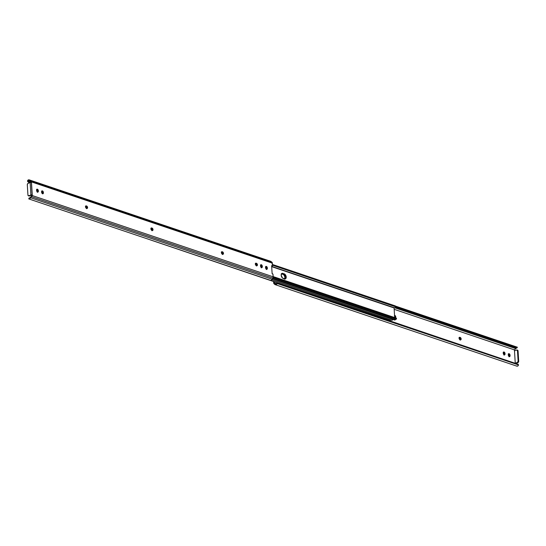 <?xml version="1.0" encoding="UTF-8"?>
<svg xmlns="http://www.w3.org/2000/svg" width="546" height="546" viewBox="0 0 546 546"><rect width="100%" height="100%" fill="white"/><g stroke="black" fill="none" stroke-linecap="round" stroke-linejoin="round"><path stroke-width="0.82" d="M266.516 269.383L267.363 268.366A1.304 0.812 -111.6 0 1 266.946 269.28A1.304 0.812 -111.6 0 1 265.574 267.765L265.547 267.328A1.304 0.812 -111.6 0 1 265.963 266.421A1.304 0.812 -111.6 0 1 266.366 266.421A1.304 0.812 -111.6 0 1 267.335 267.936L266.701 268.182A1.304 0.812 68.4 0 0 265.731 266.666L266.544 266.503L267.24 267.444L267.322 268.803L266.714 269.315L265.574 267.765L265.656 266.707L266.366 266.421L265.561 266.632M37.531 192.158L38.37 191.134A1.304 0.812 -111.6 0 1 37.961 192.049A1.304 0.812 -111.6 0 1 36.589 190.534L36.562 190.104A1.304 0.812 -111.6 0 1 36.971 189.189A1.304 0.812 -111.6 0 1 37.381 189.189A1.304 0.812 -111.6 0 1 38.343 190.704L37.708 190.957A1.304 0.812 68.4 0 0 36.746 189.442L37.551 189.271L38.247 190.22L38.261 191.762L37.551 192.049L36.562 190.104L36.773 189.332L37.381 189.189L36.575 189.407M42.561 193.857L43.407 192.834A1.304 0.812 -111.6 0 1 42.991 193.748A1.304 0.812 -111.6 0 1 41.619 192.233L41.592 191.803A1.304 0.812 -111.6 0 1 42.008 190.888A1.304 0.812 -111.6 0 1 42.411 190.888A1.304 0.812 -111.6 0 1 43.38 192.404L42.745 192.649A1.304 0.812 68.4 0 0 41.776 191.141L42.588 190.97L43.284 191.912L43.366 193.277L42.588 193.748L41.592 191.803L41.803 191.032L42.411 190.888L41.605 191.1M261.486 267.69L262.326 266.666A1.304 0.812 -111.6 0 1 261.916 267.581A1.304 0.812 -111.6 0 1 260.544 266.066L260.517 265.636A1.304 0.812 -111.6 0 1 260.927 264.721A1.304 0.812 -111.6 0 1 261.336 264.721A1.304 0.812 -111.6 0 1 262.298 266.236L261.664 266.489A1.304 0.812 68.4 0 0 260.701 264.974L261.507 264.803L262.203 265.745L262.285 267.11L261.507 267.581L260.517 265.636L260.729 264.865L261.336 264.721L260.531 264.94M272.072 265.847L271.662 266.011L272.072 265.847A0.58 0.362 68.4 0 0 272.12 265.868A0.58 0.362 -111.6 0 1 272.072 265.847L271.635 265.636L272.072 265.847M30.76 182.439L30.767 181.804L29.498 181.033L30.392 180.678L29.047 180.74A1.379 0.955 108.6 0 0 28.938 180.685A1.379 0.955 108.6 0 0 28.631 180.658L28.139 181.838L29.9 182.637L28.365 182.118A1.74 1.215 -50.8 0 1 28.03 181.477L30.774 182.398L28.03 181.477L28.631 180.658L27.976 180.125L27.546 181.081A1.74 1.215 129.2 0 0 27.88 181.722L27.546 180.815L27.976 180.125A2.252 1.563 108.6 0 1 29.211 179.866A2.252 1.563 108.6 0 1 29.566 180.057L271.157 261.541L29.566 180.057L29.955 180.378L29.047 180.74L27.976 180.125L29.211 179.859L30.446 180.712L271.894 262.141L272.481 265.465A0.58 0.362 -111.6 0 1 272.12 265.868L271.662 266.045L272.461 265.656L272.338 263.138A1.74 1.208 -71.4 0 0 271.894 262.141L30.446 180.712L31.456 181.9L272.338 263.138L31.456 181.9L32.303 195.68L29.962 198.587L29.122 198.935L29.689 197.918L30.985 197.161L30.644 197.768A2.252 1.563 108.6 0 1 29.122 198.935L28.924 198.751M31.648 196.137L31.108 195.018L31.579 194.826L31.108 195.018A0.758 0.471 68.4 0 1 31.648 196.137L31.648 196.137M266.584 269.294A1.304 0.812 68.4 0 0 266.728 268.618L265.731 266.666A1.304 0.812 68.4 0 0 265.69 266.653M152.17 230.61L152.184 229.115L150.921 228.18M37.599 192.062A1.304 0.812 68.4 0 0 37.735 191.387L36.746 189.442A1.304 0.812 68.4 0 0 36.698 189.428M42.629 193.762A1.304 0.812 68.4 0 0 42.772 193.086L41.776 191.141A1.304 0.812 68.4 0 0 41.735 191.127M86.739 208.545L86.753 207.043L85.49 206.115M222.631 254.375L222.652 252.88L221.383 251.945M256.593 265.827L256.613 264.332L255.351 263.404M261.554 267.595A1.304 0.812 68.4 0 0 261.691 266.919L260.701 264.974A1.304 0.812 68.4 0 0 260.654 264.96M273.034 274.481L273.014 277.791L271.922 279.709L270.714 280.412A2.252 1.563 -71.4 0 0 272.236 279.245L30.644 197.768L272.236 279.245L272.87 278.098L31.422 196.662L272.87 278.098A1.74 1.208 -71.4 0 0 273.177 276.808L32.296 195.564L273.177 276.808L272.986 274.249L272.133 273.723L271.635 265.636L272.133 273.723L272.556 273.799A0.58 0.362 -111.6 0 1 273.034 274.481M271.157 261.541A2.252 1.563 -71.4 0 0 270.802 261.343L271.157 261.541M29.846 182.664L28.61 182.248L29.846 182.664M28.61 182.248L27.88 181.729M30.767 182.419A0.758 0.471 68.4 0 0 30.767 181.804L29.32 180.924L30.392 180.678L31.456 181.9A0.758 0.471 -111.6 0 1 31.368 182.234L30.153 182.541L30.91 194.949L28.836 195.768L27.955 195.229L27.3 184.555L27.914 183.449L30.153 182.541L28.078 183.36A1.16 0.805 108.6 0 0 27.3 184.773L27.928 195.024A1.16 0.805 108.6 0 0 28.399 195.789L28.999 195.994A1.16 0.805 -71.4 0 0 29.436 195.966L28.836 195.768L31.054 194.902L32.153 195.154A0.758 0.471 -111.6 0 1 32.296 195.564L30.071 197.515A1.379 0.955 108.6 0 1 29.689 197.918L29.047 198.021L28.747 198.901L270.714 280.412M152.238 230.514A1.304 0.812 68.4 0 0 152.252 229.272A1.304 0.812 68.4 0 0 151.413 228.324L152.047 228.071A1.304 0.812 -111.6 0 1 152.969 229.286A1.304 0.812 -111.6 0 1 152.6 230.501A1.304 0.812 -111.6 0 1 152.191 230.501L151.372 230.023L150.908 228.876L151.242 228.003L152.047 228.071L153.01 229.818L152.675 230.46L151.877 230.392A1.304 0.812 -111.6 0 1 150.955 229.177A1.304 0.812 -111.6 0 1 151.324 227.969A1.304 0.812 -111.6 0 1 151.727 227.969L151.092 228.214A1.304 0.812 68.4 0 0 151.051 228.201M86.807 208.449A1.304 0.812 68.4 0 0 86.821 207.2A1.304 0.812 68.4 0 0 85.981 206.258L86.616 206.006A1.304 0.812 -111.6 0 1 87.537 207.221A1.304 0.812 -111.6 0 1 87.169 208.435A1.304 0.812 -111.6 0 1 86.759 208.435L85.94 207.958L85.476 206.811L85.811 205.938L86.616 206.006L87.578 207.753L87.244 208.395L86.445 208.326A1.304 0.812 -111.6 0 1 85.524 207.111A1.304 0.812 -111.6 0 1 85.893 205.897A1.304 0.812 -111.6 0 1 86.295 205.897L85.661 206.149A1.304 0.812 68.4 0 0 85.62 206.135M222.7 254.279A1.304 0.812 68.4 0 0 222.713 253.037A1.304 0.812 68.4 0 0 221.874 252.088L222.509 251.836A1.304 0.812 -111.6 0 1 223.43 253.051A1.304 0.812 -111.6 0 1 223.061 254.265A1.304 0.812 -111.6 0 1 222.659 254.265L221.833 253.788L221.376 252.641L221.71 251.767L222.509 251.836L223.471 253.583L223.143 254.231L222.338 254.156A1.304 0.812 -111.6 0 1 221.417 252.941A1.304 0.812 -111.6 0 1 221.785 251.733A1.304 0.812 -111.6 0 1 222.195 251.733L221.56 251.979A1.304 0.812 68.4 0 0 221.512 251.965M256.668 265.731A1.304 0.812 68.4 0 0 256.681 264.489A1.304 0.812 68.4 0 0 255.842 263.541L256.47 263.295A1.304 0.812 -111.6 0 1 257.398 264.51A1.304 0.812 -111.6 0 1 257.03 265.718A1.304 0.812 -111.6 0 1 256.62 265.718L255.371 264.339L255.446 263.472L256.156 263.186L256.982 263.663L257.439 264.81L257.105 265.684L256.306 265.615A1.304 0.812 -111.6 0 1 255.385 264.4A1.304 0.812 -111.6 0 1 255.746 263.186A1.304 0.812 -111.6 0 1 256.156 263.186L255.521 263.438A1.304 0.812 68.4 0 0 255.48 263.425M29.122 198.935L29.689 197.918L29.211 198.109M272.297 265.868L271.662 266.12A0.58 0.362 68.4 0 0 271.792 265.998M262.326 266.666L261.691 266.919L261.664 266.489L262.298 266.236L262.326 266.666M256.47 263.295L255.521 263.438L256.47 263.295M222.509 251.836L221.56 251.979L222.509 251.836M86.616 206.006L85.661 206.149L86.616 206.006M43.407 192.834L42.772 193.086L42.745 192.649L43.38 192.404L43.407 192.834M38.37 191.134L37.735 191.387L37.708 190.957L38.343 190.704L38.37 191.134M152.047 228.071L151.092 228.214L152.047 228.071M267.363 268.366L266.728 268.618L266.701 268.182L267.335 267.936L267.363 268.366M31.375 195.202L29.436 195.966L31.375 195.202M30.46 181.606L31.197 181.313L30.46 181.606M28.815 195.891L29.436 195.966L28.836 195.768A1.16 0.805 108.6 0 1 28.399 195.789M31.334 182.275L30.153 182.541L30.91 194.949L31.579 194.826M31.654 194.833L32.153 195.154L31.368 182.234M284.507 279.122L284.951 277.498L284.289 275.498L283.278 274.467L281.64 273.867L283.545 274.044A2.757 1.713 -111.6 0 1 285.421 276.344A2.757 1.713 -111.6 0 1 285.012 278.992A2.757 1.713 68.4 0 0 285.421 276.344A2.757 1.713 68.4 0 0 283.545 274.044L285.381 276.215L285.578 277.73L284.875 279.095L285.585 277.245L284.923 275.245L283.913 274.222L281.565 273.573L282.91 273.369L285.251 274.577L286.22 276.993L285.988 278.31L285.203 278.965L282.494 278.057L281.183 275.293L281.893 273.444L284.179 273.799A2.757 1.713 -111.6 0 1 286.124 276.358A2.757 1.713 -111.6 0 1 285.346 278.924A2.757 1.713 -111.6 0 1 284.493 278.917L283.224 278.494A2.757 1.713 -111.6 0 1 281.279 275.928A2.757 1.713 -111.6 0 1 282.05 273.369A2.757 1.713 -111.6 0 1 282.91 273.369L282.275 273.621A2.757 1.713 68.4 0 0 281.756 273.546A2.757 1.713 -111.6 0 1 282.275 273.621L283.545 274.044L281.279 273.792M261.78 266.755L261.432 266.782L261.78 266.755M272.474 278.822L394.574 320.004A1.065 0.737 -71.4 0 0 395.161 319.874L272.625 278.549L395.161 319.874A0.58 0.403 -71.4 0 0 395.324 319.69L272.734 278.351L395.324 319.69L394.642 320.017M396.068 319.089A1.379 0.955 -71.4 0 0 395.324 319.69L396.253 319.048M273.164 276.583L396.498 318.181L396.389 319.137L273.096 277.552L396.389 319.137L273.123 277.429L396.096 318.898L396.164 318.161L273.164 276.679L396.389 318.154L273.164 276.597L396.362 318.195M394.676 317.567L394.089 307.944L271.703 266.666L394.089 307.944L394.676 317.567M261.131 267.574L261.759 266.66M394.287 307.732A2.252 1.563 -71.4 0 0 394.424 307.787A2.252 1.563 -71.4 0 0 395.495 307.637L394.253 307.719M395.761 306.872L272.468 265.213L395.693 306.77L272.454 265.076L395.454 306.559L395.304 305.91L272.42 264.469L395.304 305.91L395.761 306.872M395.618 306.197L516.878 347.065M395.611 306.163L395.816 307.043M261.193 267.397A2.757 1.713 -111.6 0 1 261.677 266.707M151.993 228.788L152.095 230.467L151.993 228.788M271.901 279.736L391.857 320.195A0.58 0.403 -71.4 0 0 392.042 320.243L271.908 279.723L392.042 320.243A1.065 0.737 -71.4 0 0 392.943 319.13M390.335 320.625L270.434 280.398L390.335 320.625M391.591 320.086A1.379 0.955 -71.4 0 0 391.079 320.188L391.687 320.113M150.409 239.919L278.037 283.04L150.409 239.919M151.419 230.084L151.31 228.289L151.419 230.084M261.37 267.042A2.757 1.713 68.4 0 1 261.507 267.083L261.145 267.008M391.857 320.195L392.895 319.362M284.63 278.958A2.757 1.713 68.4 0 0 284.698 276.324A2.757 1.713 68.4 0 0 282.91 274.297L283.545 274.044L281.64 273.867A2.757 1.713 68.4 0 0 281.504 273.833M509.227 356.668L510.073 355.644A1.304 0.812 -111.6 0 1 509.664 356.558A1.304 0.812 -111.6 0 1 508.292 355.043L508.374 353.992L509.084 353.699L510.073 355.644L509.739 356.524L509.077 356.477L508.265 354.613A1.304 0.812 -111.6 0 1 508.674 353.699A1.304 0.812 -111.6 0 1 509.084 353.699L508.449 353.951A1.304 0.812 68.4 0 0 508.401 353.938M504.197 354.968L505.036 353.951A1.304 0.812 -111.6 0 1 504.627 354.866A1.304 0.812 -111.6 0 1 503.255 353.351L503.337 352.293L503.876 351.965L505.016 353.515L504.927 354.572L504.224 354.859L503.228 352.914A1.304 0.812 -111.6 0 1 503.644 351.999A1.304 0.812 -111.6 0 1 504.047 352.006L503.412 352.252A1.304 0.812 68.4 0 0 503.371 352.238M284.835 278.631L284.493 278.419L284.903 278.255L284.493 278.419A1.304 0.812 68.4 0 0 284.446 278.405M284.309 278.856A1.304 0.812 -111.6 0 1 284.719 278.167A1.304 0.812 -111.6 0 1 284.923 278.132M515.24 363.029L514.496 350.853L516.564 350.034L514.496 350.853L515.24 363.029M514.646 350.819L514.352 349.863L394.178 309.329L514.352 349.863L515.827 348.621L394.901 307.842L515.827 348.621L514.352 349.863A0.758 0.471 -111.6 0 0 514.625 350.798M274.242 281.756L274.317 282.944L276.365 283.633L274.317 282.944L274.242 281.756M395.311 317.786A1.304 0.812 -111.6 0 0 395.679 316.571A1.304 0.812 -111.6 0 0 394.758 315.356L395.693 316.625L395.243 317.806M460.312 339.96L460.421 338.704L459.555 337.674L460.189 337.421A1.304 0.812 -111.6 0 1 461.111 338.636A1.304 0.812 -111.6 0 1 460.742 339.851A1.304 0.812 -111.6 0 1 460.339 339.851L460.019 339.742A1.304 0.812 -111.6 0 1 459.097 338.527A1.304 0.812 -111.6 0 1 459.466 337.312A1.304 0.812 -111.6 0 1 459.868 337.319L461.056 338.452L460.674 339.871L459.152 338.718L459.166 337.605L459.868 337.319L459.063 337.53M284.309 279.081L284.951 278.132M515.929 348.485L516.311 348.082A1.379 0.955 -71.4 0 0 515.929 348.485L515.929 348.485M516.434 365.943L517.615 366.107L518.379 365.451L517.758 364.005M273.58 281.531L273.928 283.674L275.6 284.712L276.433 284.398L275.259 283.715A1.379 0.955 108.6 0 0 275.471 283.831A1.379 0.955 108.6 0 0 275.778 283.865L276.433 284.398A2.252 1.563 108.6 0 1 275.198 284.657A2.252 1.563 108.6 0 1 274.843 284.459L274.106 283.859A1.74 1.208 108.6 0 1 273.662 282.862L273.58 281.531M395.604 306.142L517.369 347.215L395.604 306.142M395.659 306.374L516.782 347.229L395.659 306.374M395.816 307.2L516.42 347.877L516.782 347.229L516.42 347.877L395.816 307.2M395.802 307.241L516.666 348L395.802 307.241M516.96 347.959L517.362 347.229M276.365 283.64L278.18 283.074L518.12 364.278L278.296 283.394L277.47 283.647L518.454 364.919L277.47 283.647L276.433 284.398L277.47 283.647A1.74 1.215 -50.8 0 1 278.296 283.394L277.812 282.999A1.74 1.215 129.2 0 0 276.986 283.251L276.365 283.64M275.198 284.657L516.789 366.134A2.252 1.563 -71.4 0 0 518.024 365.875L518.454 364.919A1.74 1.215 -50.8 0 0 518.12 364.278L517.813 364.093M394.983 317.745L394.471 315.813M509.302 356.572A1.304 0.812 68.4 0 0 509.438 355.896L509.097 354.518L508.271 353.917M504.265 354.873A1.304 0.812 68.4 0 0 504.408 354.197L504.067 352.825L503.241 352.218M460.38 339.865A1.304 0.812 68.4 0 0 460.394 338.622A1.304 0.812 68.4 0 0 459.555 337.674L459.241 337.565A1.304 0.812 68.4 0 0 459.193 337.551M284.807 278.603A1.304 0.812 68.4 0 0 284.493 278.419L284.316 278.385M517.001 350.006L517.601 350.211A1.16 0.805 -71.4 0 1 518.072 350.976L517.478 350.778L518.106 361.022L518.7 361.227L518.072 350.976L517.478 350.778A1.16 0.805 108.6 0 0 517.001 350.006A1.16 0.805 108.6 0 0 516.564 350.034L517.451 350.573L518.106 361.022L517.642 362.23L515.56 363.138L517.922 362.64L516.154 363.336L518.086 362.551L518.7 361.445L518.072 350.976L517.328 350.184M459.241 337.565L460.189 337.421L459.241 337.565M503.412 352.252L504.047 352.006A1.304 0.812 -111.6 0 1 505.016 353.515L504.381 353.767A1.304 0.812 68.4 0 0 503.412 352.252M504.381 353.767L505.016 353.515L505.036 353.951L504.408 354.197L504.381 353.767M508.449 353.951L509.084 353.699A1.304 0.812 -111.6 0 1 510.046 355.214L509.411 355.466A1.304 0.812 68.4 0 0 508.449 353.951M509.411 355.466L510.046 355.214L510.073 355.644L509.438 355.896L509.411 355.466M395.004 317.69A1.304 0.812 68.4 0 0 394.581 315.916M518.7 361.227L518.106 361.022A1.16 0.805 108.6 0 1 517.328 362.442L517.922 362.64A1.16 0.805 -71.4 0 0 518.7 361.227M270.802 261.343L29.211 179.866M261.916 267.581L261.281 267.833M257.03 265.718L256.395 265.97M223.061 254.265L222.427 254.518M87.169 208.435L86.534 208.688M37.961 192.049L37.326 192.301M152.6 230.501L151.965 230.753M266.946 269.28L266.311 269.526M394.424 307.787L271.683 266.393M396.498 318.181L396.416 319.096M284.719 279.17L285.346 278.924M391.926 320.229L271.894 279.743M460.107 340.103L460.742 339.851M503.992 355.112L504.627 354.866M509.029 356.811L509.664 356.558"/></g></svg>
